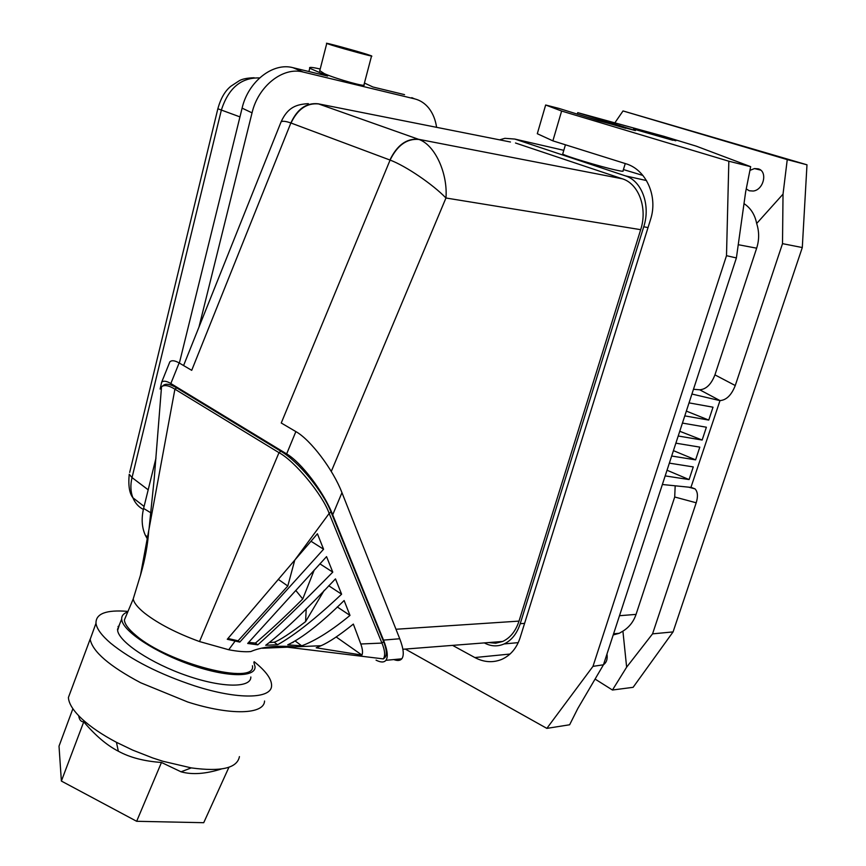 <?xml version="1.0" encoding="UTF-8"?>
<svg xmlns="http://www.w3.org/2000/svg" width="866" height="866" viewBox="0 0 866 866"><rect width="100%" height="100%" fill="white"/><g stroke="black" fill="none" stroke-linecap="round" stroke-linejoin="round"><path stroke-width="1.3" d="M452.582 645.376L474.828 657.543C483.877 662.328 492.841 662.955 501.695 659.405C510.496 655.454 516.623 648.266 520.076 637.831L650.518 219.607C658.257 196.409 646.144 169.487 625.717 163.696L552.876 140.855L561.623 111.043L728.836 161.217L726.498 255.686L592.983 666.355L603.461 664.785L736.392 257.938L745.648 191.895L750.67 166.673L728.836 161.217M405.299 649.067L546.847 728.382L569.622 724.777L577.817 708.485L603.461 664.785M546.847 728.382L592.983 666.355M675.177 485.815L674.711 496.997L696.199 502.789L652.553 633.858L673.066 631.909L802.295 247.546L782.507 243.649L735.256 385.532L714.937 374.87L756.657 248.185C759.298 239.914 759.298 231.677 756.668 223.493L783.026 194.136L787.248 159.615L623.033 110.945L614.849 122.842M744.002 203.629C750.67 207.981 754.892 214.595 756.668 223.493M499.617 139.848L504.856 138.322L514.805 139.058L625.339 175.852C641.814 180.745 650.842 205.264 643.741 226.773L520.217 623.715C516.97 633.609 511.611 640.353 504.142 643.936C497.517 646.794 490.914 646.458 484.31 642.897M652.553 633.858L626.638 667.166L622.914 631.141C629.171 627.287 633.555 621.701 636.055 614.384L674.711 496.997M673.066 631.909L633.111 687.323L612.457 690.018L626.638 667.166M802.295 247.546L806.982 164.8L623.033 110.945M749.934 170.375L754.481 168.567L758.161 168.816C767.99 171.176 763.812 189.925 753.203 191.04L749.296 190.78L746.243 188.918M331.277 471.45L445.958 198C433.173 184.664 406.154 166.11 390.09 160.069L281.244 422.998L295.869 431.593C310.667 439.841 333.204 469.751 341.962 492.667L332.706 514.794L383.508 640.104C387.513 650.247 388.304 656.98 385.911 660.325L401.781 658.81C400.157 660.715 397.505 660.964 393.824 659.578M341.962 492.667L399.735 638.751C403.599 648.796 404.281 655.486 401.781 658.81M750.67 166.673L696.177 146.127L664.19 136.406L577.73 112.645L635.406 130.582L598.493 120.699L558.949 108.412L545.656 105.002L561.623 111.043M635.774 129.088L675.805 140.79L635.774 129.088M672.806 140.26L633.501 129.045M577.73 112.645L577.276 114.16M726.498 255.686L736.392 257.938M625.772 128.309L587.191 117.191M806.982 164.8L787.248 159.615M782.507 243.649L783.026 194.136M562.813 153.65L562.705 154.018C564.21 155.75 600.203 166.629 615.91 170.072C621.409 171.295 623.78 171.565 623.011 170.905L625.263 163.555M675.87 443.175L699.804 447.127L695.593 459.857L671.67 456.025M669.353 463.137L693.265 466.915L689.076 479.569L665.175 475.899M682.43 423.084L706.385 427.219L702.153 440.036L678.208 436.009M689.044 402.874L713.01 407.193L708.756 420.086L684.79 415.886M662.371 484.505L691.23 487.428L695.03 488.868L688.708 487.19M735.256 385.532C731.499 395.102 726.412 400.114 720.003 400.59L690.927 487.417M719.711 400.568L691.923 394.041M695.593 459.857L673.434 450.645M689.076 479.569L667.026 470.238M702.153 440.036L679.756 431.268M708.756 420.086L686.348 411.09M696.199 502.789C698.158 496.424 697.769 491.78 695.03 488.868M714.937 374.87C711.224 384.385 706.136 389.354 699.685 389.776L693.482 389.289M595.072 679.074L612.457 690.018M606.979 654.014C607.705 658.983 606.546 662.544 603.494 664.698M622.914 631.141L619.287 633.273L613.204 634.962M623.423 169.563L642.918 175.452M436.594 127.345C435.49 119.789 432.913 113.424 428.887 108.239C425.011 103.39 420.248 100.261 414.598 98.854L303.176 72.051C283.085 66.509 258.187 86.048 252.038 112.851L198.985 327.034M411.772 97.663L414.598 98.854M319.781 70.655L324.404 73.686C337.242 79.293 367.834 87.737 364.001 84.662L371.536 56.03M404.541 94.643L372.965 87.011L364.434 83.039M320.204 69.031C312.128 67.158 308.642 66.898 309.747 68.241L327.619 76.056L293.011 67.7C272.942 62.146 248.152 81.512 242.101 108.142L179.37 363.081M366.34 54.125L371.579 55.889C375.801 57.589 344.928 49.275 331.689 45.119L326.753 43.462C322.693 41.795 353.057 49.979 366.34 54.125M147.231 538.695L145.434 535.448C141.818 527.632 141.212 518.626 143.604 508.439L155.988 458.092M239.947 116.888L217.864 108.77C220.7 98.388 225.052 90.876 230.919 86.21L239.081 80.863C242.112 78.979 247.146 77.951 254.171 77.756M129.684 472.425L217.961 108.304M129.229 474.276L132.033 477.588L221.306 110.274C228.343 88.191 241.105 77.41 259.594 77.929M143.366 509.446C138.571 506.967 135.085 503.07 132.899 497.766L132.888 497.766C130.539 491.736 130.257 485.014 132.033 477.588L148.183 489.82M552.876 140.855L537.299 133.721L545.656 105.002M510.453 142.002L318.136 103.79C306.391 102.567 297.309 108.964 290.868 122.983L291.019 123.026C297.644 109.148 306.835 102.794 318.601 103.942L418.992 139.458C407.009 138.354 397.375 145.228 390.09 160.069L291.019 123.026M389.916 160.004C397.061 145.185 406.587 138.268 418.484 139.274L622.351 178.807L515.486 142.998M622.351 178.807C638.772 183.733 647.768 208.219 640.688 229.674L519.015 621.106C515.714 631.141 510.258 637.928 502.67 641.468L495.731 643.222L488.64 642.561M376.06 660.163C380.748 662.522 384.028 662.577 385.911 660.325M640.688 229.674L445.958 198C447.906 173.741 435.23 145.185 418.992 139.458M280.194 124.087L281.114 121.814M308.339 103.649C296.778 104.364 287.891 106.908 281.114 121.803C282.695 120.839 285.942 121.229 290.868 122.983L191.711 370.334L179.132 362.941C174.802 360.44 171.695 360.083 169.833 361.869L168.221 365.874M160.113 389.05L161.661 382.22C163.49 380.542 166.553 380.975 170.84 383.541L286.646 453.914C301.325 462.39 323.841 492.191 332.706 514.794M383.486 658.701C385.413 655.443 384.905 650.236 381.938 643.081L360.797 644.001L353.35 624.083C339.548 635.2 328.766 642.41 321.026 645.722L294.916 646.848C276.362 645.278 261.651 646.848 250.794 651.557C245.132 652.087 237.782 651.481 228.732 649.749L199.516 641.554L278.993 452.669L280.844 451.218C298.348 461.448 322.91 491.174 330.996 511.958L383.606 641.641C386.68 649.403 387.134 654.674 384.98 657.467L383.335 658.896L287.35 647.183L262.42 648.255M162.462 386.084L163.1 385.619C165.601 383.227 170.126 383.974 176.675 387.871L280.844 451.218M383.606 641.641L381.938 643.081L329.167 513.441C322.715 494.854 294.667 460.907 278.993 452.669L174.91 389.17L140.433 575.446M161.531 386.777L161.531 386.734C164.432 384.623 168.881 385.435 174.91 389.17L176.675 387.871M257.787 644.845C276.893 627.796 301.888 603.559 332.771 572.134L326.547 556.622L247.687 643.46L257.787 644.845L255.416 643.081C270.181 630.502 285.953 615.802 302.754 598.969L314.228 570.012M277.553 644.748L265.71 645.267C281.591 633.468 304.843 611.342 335.478 578.878L341.605 594.195C315.679 618.605 294.332 635.46 277.553 644.748L274.208 642.226C279.718 640.288 290.186 633.425 305.59 621.626L324.241 590.298M337.253 606.936L349.994 615.412L344.127 600.528C321.113 623.174 302.31 637.939 287.718 644.834L301.682 645.83L295.284 641.067M349.994 615.412C331.526 630.621 315.419 640.753 301.682 645.83M330.996 511.958L329.167 513.441L294.797 560.075L317.421 533.781L323.581 549.228L239.795 642.096L238.085 640.808L287.804 586.011L294.765 560.118M294.797 560.075L227.271 639.281L239.795 642.096M294.916 646.848L287.35 647.183M332.771 572.134L319.89 563.831M295.761 590.406L302.754 598.969M248.694 642.388L255.416 643.081M328.712 585.741L341.605 594.195M306.207 608.701L305.59 621.626M269.64 642.496L274.208 642.226M293.444 642.107L292.34 642.691M310.97 541.239L323.581 549.228M287.804 586.011L278.235 579.343M227.931 638.48L238.085 640.808M199.516 641.554C176.545 633.165 158.261 623.715 144.687 613.215C137.748 607.607 133.927 602.844 133.223 598.947L124.39 619.969C124.715 624.115 128.482 629.203 135.724 635.233C168.296 663.659 256.661 685.937 252.439 665.781M126.284 615.304L124.39 619.969M321.026 645.722L316.198 647.8L361.945 655.075L336.192 636.975M360.797 644.001C362.605 649.024 362.984 652.715 361.945 655.075M127.616 612.024C123.513 613.431 121.532 615.791 121.684 619.082L121.814 620.132C123.697 631.725 155.75 652.758 191.289 665.012C226.849 677.407 255.557 677.667 255.069 666.809L253.868 662.371M119.497 624.462L117.603 630.524C119.389 642.323 151.355 663.497 186.883 675.686C222.432 688.026 251.227 688.037 250.837 676.963M127.876 611.385C106.345 609.621 95.704 613.593 95.985 623.303C96.743 628.846 101.679 635.514 110.772 643.297C131.361 659.935 159.312 674.116 194.623 685.861C237.977 699.858 271.404 698.959 271.578 685.829C271.805 679.204 265.992 671.15 254.149 661.678M239.427 756.613C237.219 768.174 221.166 771.931 191.267 767.893L162.862 761.246L152.752 757.967L132.682 750.108L116.455 742.314C102.123 734.725 90.649 726.953 82.032 719.007C73.329 710.824 68.782 703.657 68.403 697.52L71.467 689.293M78.698 715.738C79.282 719.819 80.971 721.843 83.753 721.833C95.401 735.57 106.919 745.355 118.328 751.201C129.759 757.49 144.135 761.246 161.466 762.47L181.037 771.812C192.187 774.908 205.621 773.966 221.35 768.997M228.938 767.244L203.726 822.7L136.655 821.293L61.378 781.056L59.018 746.146L72.885 708.724M61.378 781.056L83.753 721.833M136.655 821.293L161.466 762.47M474.828 657.543L510.009 654.047M756.657 248.185L738.254 244.699M648.028 227.585L643.741 226.773M646.491 180.55L625.339 175.852M399.735 638.751L383.508 640.104M619.482 126.306L619.699 125.559M720.003 400.59L699.685 389.776M514.805 139.058L563.788 150.327M303.176 72.051L293.011 67.7M252.038 112.851L242.101 108.142M143.604 508.439L150.901 512.867M623.141 127.443L623.358 126.707M520.217 623.715L524.59 623.358M619.493 615.715L636.055 614.384M519.015 621.106L395.978 629.257M295.869 431.593L286.646 453.914M170.84 383.541L179.132 362.941M235.065 641.154L228.732 649.749M92.954 631.66L90.172 639.325C92.597 651.665 109.419 666.138 140.66 682.754L187.781 702.023C230.832 715.771 264.217 714.45 264.563 701.016M118.685 626.486L118.025 626.454M562.705 154.018L565.433 144.795M145.434 535.448L147.588 536.801M144.102 506.437L132.899 497.766C129.38 493.306 128.157 485.469 129.229 474.265M504.142 643.936L518.247 642.626M613.583 633.804L619.287 633.273M402.874 649.262L502.67 641.468M161.661 382.22L169.833 361.869M281.104 121.803L183.581 365.549M161.531 386.734L154.256 478.303L149.049 528.877M133.223 598.947L140.887 573.812C145.207 558.797 147.815 544.422 148.725 530.674M117.473 629.463L121.684 619.082M68.403 697.52L90.161 639.14M118.328 751.201L116.455 742.314M319.641 71.207L326.753 43.462M90.172 639.325L95.985 623.303M181.037 771.812L191.267 767.893M754.481 168.567L760.608 170.093M308.913 71.542L309.747 68.241"/></g></svg>
